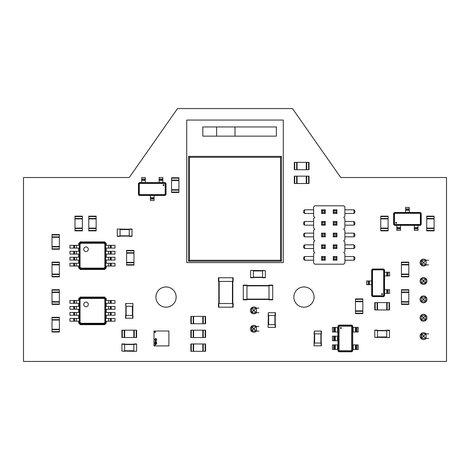 <?xml version="1.0" encoding="UTF-8"?>
<svg xmlns="http://www.w3.org/2000/svg" width="470" height="470" viewBox="0 0 470 470"><rect width="100%" height="100%" fill="white"/><g stroke="black" fill="none" stroke-linecap="round" stroke-linejoin="round"><path stroke-width="0.7" d="M117.294 229.025L132.011 229.301L132.011 236.381L129.25 236.381L129.25 229.025L132.011 229.301M117.294 236.381L120.056 236.381L117.294 236.381L117.294 229.301M120.056 236.381L120.056 229.025M117.294 236.105L132.011 236.105M129.25 236.381L132.011 236.381M129.25 229.025L132.011 229.025M401.439 276.425L401.439 262.125L408.8 262.125L408.8 276.842L401.439 276.842L401.439 276.425L408.8 276.425M401.439 264.886L408.8 264.886M401.439 276.842L408.8 276.842M401.439 274.08L408.8 274.08M309.025 169.711L309.025 162.356L309.025 169.711L294.314 169.711L294.314 162.356L294.725 162.356L294.725 169.711M309.025 162.356L306.681 162.356L306.681 169.711M294.725 162.356L306.681 162.356M306.264 162.356L306.264 169.711M294.314 162.356L294.314 169.711M297.069 162.356L297.069 169.711M88.789 230.447L88.789 216.147L96.144 216.147L96.144 230.864L88.789 230.864L88.789 230.447L96.144 230.447M88.789 218.908L96.144 218.908M88.789 228.103L96.144 228.103M191.272 343.97L205.572 343.97L205.572 351.325L190.861 351.325L190.861 343.97L191.272 343.97L191.272 351.325M202.817 343.97L202.817 351.325M193.622 343.97L193.622 351.325M426.731 230.447L426.731 216.147L434.086 216.147L434.086 230.864L426.731 230.864L426.731 230.447L434.086 230.447M426.731 218.908L434.086 218.908M426.731 228.103L434.086 228.103M52.005 248.842L52.005 234.542L59.361 234.542L59.361 249.253L52.005 249.253L52.005 248.842L59.361 248.842M52.005 237.297L59.361 237.297M52.005 246.497L59.361 246.497M314.36 345.808L321.439 345.808L321.439 343.047L314.083 343.047L314.083 345.808L314.36 331.097L321.439 331.097L321.439 333.853L314.083 333.853L314.36 331.097M321.163 345.808L321.163 331.097M155.129 331.814A0.376 0.376 0 0 0 154.753 332.19A0.376 0.376 0 0 0 155.129 332.566A0.376 0.376 0 0 0 155.505 332.19A0.376 0.376 0 0 0 155.129 331.814M168.883 345.902L153.984 345.902L153.984 331.003L168.883 331.003L168.883 345.902M155.958 342.119L156.586 341.79L155.958 342.119M155.952 342.436L156.569 342.612L156.263 342.142L155.952 342.436M155.958 343.071L156.586 342.736L155.958 342.736L155.958 343.071M155.958 343.188L156.504 343.599L156.586 343.188L155.958 343.188M156.51 343.27L156.099 343.546L156.51 343.27M155.958 344.293L156.586 343.97L155.958 343.729L155.958 344.293M154.971 342.125L155.593 341.79L154.971 341.79L154.971 342.125M155.429 342.395L155.088 342.201L154.971 342.56L155.429 342.395M155.024 342.789L155.405 342.941L155.024 342.789M155.417 343.429L155.047 343.218L155.417 343.006L154.771 343.018L155.417 343.429M154.971 343.852L155.593 343.517L154.971 343.517L154.971 343.852M154.971 343.97L155.511 344.381L155.593 343.97L154.971 343.97M155.523 344.052L155.106 344.328L155.523 344.052M154.971 345.074L155.593 344.751L154.971 344.51L154.971 345.074M155.212 344.686L155.517 344.792L155.212 344.686M155.588 341.279L156.751 339.998L156.181 338.659L155.676 338.453L154.677 339.411L155.494 340.474L155.276 338.993L155.682 338.729L156.128 339.176L156.487 340.004L155.928 340.656L155.588 341.003L154.971 340.45L155.588 341.279M154.941 339.411L155.288 339.411L154.941 339.411M59.361 290.125L59.361 304.425L52.005 304.425L52.005 289.714L59.361 289.714L59.361 290.125L52.005 290.125M59.361 301.67L52.005 301.67M59.361 289.714L52.005 289.714M59.361 292.475L52.005 292.475M380.753 230.447L380.753 216.147L388.108 216.147L388.108 230.864L380.753 230.864L380.753 230.447L388.108 230.447M380.753 218.908L388.108 218.908M380.753 228.103L388.108 228.103M186.725 262.589L283.275 262.589L283.275 120.056L186.725 120.056L186.725 262.589M216.611 136.147L235 136.147L235 126.953L216.611 126.953L216.611 136.147L202.817 136.147L202.817 126.953L216.611 126.953M235 126.953L276.378 126.953L276.378 136.147L235 136.147M281.436 261.208L281.436 156.375L188.564 156.375L188.564 261.208L281.436 261.208L280.519 260.286L280.519 157.297L189.481 157.297L189.481 260.286L280.519 260.286M188.564 261.208L189.481 260.286M188.564 156.375L189.481 157.297M281.436 156.375L280.519 157.297M362.822 299.325L362.822 313.625L355.461 313.625L355.461 298.908L362.822 298.908L362.822 299.325L355.461 299.325M362.822 310.864L355.461 310.864M362.822 301.67L355.461 301.67M59.361 317.714L59.361 332.014L52.005 332.014L52.005 317.303L59.361 317.303L59.361 317.714L52.005 317.714M59.361 329.253L52.005 329.253M59.361 320.058L52.005 320.058M191.272 316.38L205.572 316.38L205.572 323.736L190.861 323.736L190.861 316.38L191.272 316.38L191.272 323.736M202.817 316.38L202.817 323.736M193.622 316.38L193.622 323.736M338.864 325.117L351.83 325.117L352.706 325.992L352.706 327.414L353.164 327.414L353.164 332.014L352.706 332.014L352.706 344.886L353.164 344.886L353.164 349.486L352.706 349.486L352.706 350.914L351.83 351.783L338.864 351.783L337.989 350.914L337.989 349.486L337.531 349.486L337.531 344.886L337.989 344.886L337.989 340.75L337.531 340.75L337.531 336.15L337.989 336.15L337.531 327.414L337.989 327.414L337.989 325.992L338.864 325.117M352.477 350.796L351.719 351.554L338.982 351.554L338.224 350.796L338.224 326.104L338.982 325.346L351.719 325.346L352.477 326.104L352.477 350.796L351.636 350.379L351.296 350.714L339.399 350.714L339.064 350.379L339.064 326.527L339.399 326.186L351.296 326.186L351.636 326.527L351.636 350.379M338.224 326.104L339.064 326.527M338.224 350.796L339.064 350.379M338.982 325.346L339.399 326.186M351.719 325.346L351.296 326.186M352.477 326.104L351.636 326.527M333.665 349.486L333.665 344.886L332.472 344.886L332.472 349.486L337.531 349.486M333.665 344.886L337.531 344.886M333.665 340.75L333.665 336.15L332.472 336.15L332.472 340.75L337.531 340.75M333.665 336.15L337.531 336.15M333.665 332.014L333.665 327.414L332.472 327.414L332.472 332.014L337.531 332.014M333.665 327.414L337.531 327.414M357.03 327.414L357.03 332.014L358.222 332.014L358.222 327.414L353.164 327.414M357.03 332.014L353.164 332.014M357.03 344.886L357.03 349.486L358.222 349.486L358.222 344.886L353.164 344.886M357.03 349.486L353.164 349.486M335.269 332.014L335.269 327.414M338.982 351.554L339.399 350.714M351.719 351.554L351.296 350.714M355.426 327.414L355.426 332.014M335.269 349.486L335.269 344.886M334.57 349.486L334.57 344.886M335.269 340.75L335.269 336.15M334.57 340.75L334.57 336.15M334.57 332.014L334.57 327.414M356.125 327.414L356.125 332.014M355.426 344.886L355.426 349.486M356.125 344.886L356.125 349.486M191.272 330.175L205.572 330.175L205.572 337.531L190.861 337.531L190.861 330.175L191.272 330.175L191.272 337.531M202.817 330.175L202.817 337.531M193.622 330.175L193.622 337.531M268.382 327.414L275.461 327.414L275.461 324.658L268.106 324.658L268.106 327.414L268.382 312.703L275.461 312.703L275.461 315.464L268.106 315.464L268.382 312.703M275.185 327.414L275.185 312.703M275.185 324.658L275.185 315.464M250.633 270.679L250.633 277.758L253.389 277.758L253.389 270.403L250.633 270.403L265.344 270.679L265.344 277.758L262.589 277.758L262.589 270.403L265.344 270.679M250.633 277.482L265.344 277.482M232.791 281.436L233.161 281.436L233.161 277.758L232.791 277.758L232.791 307.186L218.45 307.186L218.45 303.508L232.791 303.508L232.791 281.436L218.814 281.436L218.814 307.186M218.45 277.758L218.45 281.436L218.45 277.758L232.791 277.758M218.45 281.436L218.814 281.436L218.814 303.508M232.791 307.186L233.161 307.186L233.161 303.508L232.791 303.508M218.45 303.508L218.45 307.186M126.606 264.704L126.606 250.404L133.962 250.404L133.962 265.115L126.606 265.115L126.606 264.704L133.962 264.704M126.606 253.16L133.962 253.16M126.606 262.36L133.962 262.36M383.673 296.611L372.546 296.611L371.67 295.736L371.67 269.897L372.546 269.022L383.673 269.022L384.542 269.897L384.542 295.736L383.673 296.611M371.899 270.015L372.657 269.251L383.555 269.251L384.313 270.015L384.313 295.624L383.555 296.382L372.657 296.382L371.899 295.624L371.899 270.015L372.516 270.321L372.969 269.868L383.25 269.868L383.702 270.321L383.702 295.313L383.25 295.765L372.969 295.765L372.516 295.313L372.516 270.321M384.313 295.624L383.702 295.313M384.313 270.015L383.702 270.321M383.555 296.382L383.25 295.765M372.657 296.382L372.969 295.765M371.899 295.624L372.516 295.313M388.126 272.242L388.126 275.919L389.601 275.919L389.601 272.242L384.542 272.242M388.126 275.919L384.542 275.919M388.126 289.714L388.126 293.392L389.601 293.392L389.601 289.714L384.542 289.714M388.126 293.392L384.542 293.392M368.086 284.656L368.086 280.978L366.612 280.978L366.612 284.656L371.67 284.656M368.086 280.978L371.67 280.978M386.81 289.714L386.81 293.392M383.555 269.251L383.25 269.868M372.657 269.251L372.969 269.868M369.408 284.656L369.408 280.978M386.81 272.242L386.81 275.919M387.221 272.242L387.221 275.919M387.221 289.714L387.221 293.392M368.991 284.656L368.991 280.978M136.606 351.049L136.606 343.97L133.85 343.97L133.85 351.325L136.606 351.325L121.894 351.049L121.894 343.97L124.65 343.97L124.65 351.325L121.894 351.049M136.606 344.246L121.894 344.246M243.278 285.484L243.278 299.831L246.956 299.831L246.956 285.114L243.278 285.114L243.278 285.484L272.7 285.484L272.7 299.831L269.022 299.831L269.022 285.114L272.7 285.114L272.7 285.484M243.278 299.461L272.7 299.461M166.033 183.459L166.033 194.586L165.158 195.461L139.32 195.461L138.444 194.586L138.444 183.459L139.32 182.583L165.158 182.583L166.033 183.459M139.431 195.226L138.673 194.468L138.673 183.576L139.431 182.812L165.046 182.812L165.804 183.576L165.804 194.468L165.046 195.226L139.431 195.226L139.743 194.615L139.29 194.163L139.29 183.882L139.743 183.429L164.735 183.429L165.187 183.882L165.187 194.163L164.735 194.615L139.743 194.615M165.046 182.812L164.735 183.429M139.431 182.812L139.743 183.429M165.804 183.576L165.187 183.882M165.804 194.468L165.187 194.163M165.046 195.226L164.735 194.615M141.664 179L145.342 179L145.342 177.525L141.664 177.525L141.664 182.583M145.342 179L145.342 182.583M159.136 179L162.814 179L162.814 177.525L159.136 177.525L159.136 182.583M162.814 179L162.814 182.583M154.078 199.039L150.4 199.039L150.4 200.514L154.078 200.514L154.078 195.461M150.4 199.039L150.4 195.461M159.136 180.321L162.814 180.321M138.673 183.576L139.29 183.882M138.673 194.468L139.29 194.163M154.078 197.723L150.4 197.723M141.664 180.321L145.342 180.321M141.664 179.904L145.342 179.904M159.136 179.904L162.814 179.904M154.078 198.134L150.4 198.134M393.625 224.472L393.625 213.345L394.5 212.469L420.339 212.469L421.214 213.345L421.214 224.472L420.339 225.347L394.5 225.347L393.625 224.472M420.221 212.699L420.985 213.456L420.985 224.355L420.221 225.112L394.612 225.112L393.854 224.355L393.854 213.456L394.612 212.699L420.221 212.699L419.916 213.315L420.368 213.768L420.368 224.049L419.916 224.501L394.923 224.501L394.471 224.049L394.471 213.768L394.923 213.315L419.916 213.315M394.612 225.112L394.923 224.501M420.221 225.112L419.916 224.501M393.854 224.355L394.471 224.049M393.854 213.456L394.471 213.768M394.612 212.699L394.923 213.315M417.995 228.925L414.317 228.925L414.317 230.4L417.995 230.4L417.995 225.347M414.317 228.925L414.317 225.347M400.522 228.925L396.845 228.925L396.845 230.4L400.522 230.4L400.522 225.347M396.845 228.925L396.845 225.347M405.581 208.886L409.258 208.886L409.258 207.411L405.581 207.411L405.581 212.469M409.258 208.886L409.258 212.469M400.522 227.609L396.845 227.609M420.985 224.355L420.368 224.049M420.985 213.456L420.368 213.768M405.581 210.208L409.258 210.208M417.995 227.609L414.317 227.609M417.995 228.02L414.317 228.02M400.522 228.02L396.845 228.02M405.581 209.79L409.258 209.79M80.282 241.897L104.651 241.897L106.261 243.507L106.261 245.346L108.558 245.346L108.558 248.101L106.261 248.101L106.261 251.321L108.558 251.321L108.558 254.082L106.261 254.082L106.261 257.301L108.558 257.301L108.558 260.057L106.261 260.057L106.261 263.276L108.558 263.276L108.558 266.038L106.261 266.038L106.261 267.877L104.651 269.486L80.282 269.486L78.672 267.877L78.672 266.038L76.375 266.038L76.375 263.276L78.672 263.276L78.672 260.057L76.375 260.057L76.375 257.301L78.672 257.301L78.672 254.082L76.375 254.082L76.375 251.321L78.672 251.321L78.672 248.101L76.375 248.101L76.375 245.346L78.672 245.346L78.672 243.507L80.282 241.897M105.574 267.53L104.305 268.793L80.629 268.793L79.365 267.53L79.365 243.854L80.629 242.585L104.305 242.585L105.574 243.854L105.574 267.53L104.886 267.189L103.964 268.112L80.969 268.112L80.047 267.189L80.047 244.194L80.969 243.272L103.964 243.272L104.886 244.194L104.886 267.189M79.365 243.854L80.047 244.194M79.365 267.53L80.047 267.189M80.629 242.585L80.969 243.272M104.305 242.585L103.964 243.272M105.574 243.854L104.886 244.194M73.749 266.038L73.749 263.276L69.936 263.276L69.936 266.038L76.375 266.038M73.749 263.276L76.375 263.276M73.749 260.057L73.749 257.301L69.936 257.301L69.936 260.057L76.375 260.057M73.749 257.301L76.375 257.301M73.749 254.082L73.749 251.321L69.936 251.321L69.936 254.082L76.375 254.082M73.749 251.321L76.375 251.321M73.749 248.101L73.749 245.346L69.936 245.346L69.936 248.101L76.375 248.101M73.749 245.346L76.375 245.346M111.184 245.346L111.184 248.101L114.997 248.101L114.997 245.346L108.558 245.346M111.184 248.101L108.558 248.101M111.184 251.321L111.184 254.082L114.997 254.082L114.997 251.321L108.558 251.321M111.184 254.082L108.558 254.082M111.184 257.301L111.184 260.057L114.997 260.057L114.997 257.301L108.558 257.301M111.184 260.057L108.558 260.057M111.184 263.276L111.184 266.038L114.997 266.038L114.997 263.276L108.558 263.276M111.184 266.038L108.558 266.038M74.566 248.101L74.566 245.346M80.629 268.793L80.969 268.112M104.305 268.793L103.964 268.112M110.374 245.346L110.374 248.101M74.566 266.038L74.566 263.276M74.207 266.038L74.207 263.276M74.566 260.057L74.566 257.301M74.207 260.057L74.207 257.301M74.566 254.082L74.566 251.321M74.207 254.082L74.207 251.321M74.207 248.101L74.207 245.346M110.732 245.346L110.732 248.101M110.374 251.321L110.374 254.082M110.732 251.321L110.732 254.082M110.374 257.301L110.374 260.057M110.732 257.301L110.732 260.057M110.374 263.276L110.374 266.038M110.732 263.276L110.732 266.038M401.439 304.014L401.439 289.714L408.8 289.714L408.8 304.425L401.439 304.425L401.439 304.014L408.8 304.014M401.439 292.475L408.8 292.475M401.439 301.67L408.8 301.67M389.489 337.254L389.489 330.175L386.728 330.175L386.728 337.531L389.489 337.531L374.772 337.254L374.772 330.175L377.533 330.175L377.533 337.531L374.772 337.254M389.489 330.451L374.772 330.451M314.788 205.801L313.625 206.97L313.625 216.312L314.788 217.481L313.625 218.65L313.625 227.991L314.788 229.16L313.625 230.329L313.625 239.671L314.788 240.84L313.625 242.009L313.625 251.35L314.788 252.519L313.625 253.688L313.625 263.03L314.788 264.199L343.723 264.199L344.886 263.03L344.886 253.688L343.723 252.519L344.886 251.35L344.886 242.009L343.723 240.84L344.886 239.671L344.886 230.329L343.723 229.16L344.886 227.991L344.886 218.65L343.723 217.481L344.886 216.312L344.886 206.97L343.723 205.801L314.788 205.801M313.625 209.802L304.566 209.802L304.566 213.48L303.644 212.563L303.644 210.725L304.566 209.802M313.625 213.48L304.566 213.48M344.886 209.802L353.945 209.802L353.945 213.48L354.868 212.563L354.868 210.725L353.945 209.802M344.886 213.48L353.945 213.48M344.886 221.482L353.945 221.482L353.945 225.159L354.868 224.243L354.868 222.404L353.945 221.482M344.886 225.159L353.945 225.159M344.886 233.161L353.945 233.161L353.945 236.839L354.868 235.922L354.868 234.078L353.945 233.161M344.886 236.839L353.945 236.839M344.886 244.841L353.945 244.841L353.945 248.518L354.868 247.596L354.868 245.757L353.945 244.841M344.886 248.518L353.945 248.518M344.886 256.52L353.945 256.52L353.945 260.198L354.868 259.276L354.868 257.437L353.945 256.52M344.886 260.198L353.945 260.198M313.625 260.198L304.566 260.198L303.644 259.276L303.644 257.437L304.566 256.52L304.566 260.198M313.625 256.52L304.566 256.52M313.625 248.518L304.566 248.518L303.644 247.596L303.644 245.757L304.566 244.841L304.566 248.518M313.625 244.841L304.566 244.841M313.625 236.839L304.566 236.839L303.644 235.922L303.644 234.078L304.566 233.161L304.566 236.839M313.625 233.161L304.566 233.161M313.625 225.159L304.566 225.159L303.644 224.243L303.644 222.404L304.566 221.482L304.566 225.159M313.625 221.482L304.566 221.482M325.258 248.518L321.58 248.518L322.496 247.596L324.335 247.596L325.258 248.518L325.258 244.841L321.58 244.841L321.58 248.518M333.254 248.518L333.254 244.841L336.931 244.841L336.931 248.518L336.015 247.596L334.176 247.596L333.254 248.518L336.931 248.518M336.931 260.198L336.931 256.52L333.254 256.52L333.254 260.198L336.931 260.198L336.015 259.276L334.176 259.276L333.254 260.198M321.58 256.52L321.58 260.198L322.496 259.276L322.496 257.437L321.58 256.52L325.258 256.52L325.258 260.198L321.58 260.198M325.258 225.159L321.58 225.159L322.496 224.243L324.335 224.243L325.258 225.159L325.258 221.482L321.58 221.482L321.58 225.159M336.931 225.159L336.931 221.482L333.254 221.482L333.254 225.159L336.931 225.159L336.015 224.243L334.176 224.243L333.254 225.159M333.254 236.839L333.254 233.161L336.931 233.161L336.931 236.839L336.015 235.922L334.176 235.922L333.254 236.839L336.931 236.839M321.58 236.839L325.258 236.839L325.258 233.161L321.58 233.161L321.58 236.839L322.496 235.922L322.496 234.078L321.58 233.161M336.931 213.48L336.931 209.802L333.254 209.802L333.254 213.48L336.931 213.48L336.015 212.563L334.176 212.563L333.254 213.48M321.58 209.802L321.58 213.48L322.496 212.563L322.496 210.725L321.58 209.802L325.258 209.802L325.258 213.48L321.58 213.48M325.258 244.841L324.335 245.757L324.335 247.596M321.58 244.841L322.496 245.757L322.496 247.596M324.335 245.757L322.496 245.757M333.254 244.841L334.176 245.757L336.015 245.757L336.015 247.596M336.931 244.841L336.015 245.757M334.176 245.757L334.176 247.596M333.254 256.52L334.176 257.437L334.176 259.276M336.931 256.52L336.015 257.437L336.015 259.276M334.176 257.437L336.015 257.437M325.258 260.198L324.335 259.276L322.496 259.276M325.258 256.52L324.335 257.437L324.335 259.276M324.335 257.437L322.496 257.437M325.258 221.482L324.335 222.404L324.335 224.243M321.58 221.482L322.496 222.404L322.496 224.243M324.335 222.404L322.496 222.404M333.254 221.482L334.176 222.404L334.176 224.243M336.931 221.482L336.015 222.404L336.015 224.243M334.176 222.404L336.015 222.404M333.254 233.161L334.176 234.078L336.015 234.078L336.015 235.922M336.931 233.161L336.015 234.078M334.176 234.078L334.176 235.922M325.258 233.161L324.335 234.078L322.496 234.078M325.258 236.839L324.335 235.922L322.496 235.922M324.335 234.078L324.335 235.922M333.254 209.802L334.176 210.725L334.176 212.563M336.931 209.802L336.015 210.725L336.015 212.563M334.176 210.725L336.015 210.725M325.258 213.48L324.335 212.563L322.496 212.563M325.258 209.802L324.335 210.725L324.335 212.563M324.335 210.725L322.496 210.725M132.928 303.508L132.652 318.219L125.572 318.219L125.572 315.464L132.652 315.464L132.652 306.264L125.848 306.264L125.848 318.219M125.848 303.508L125.848 306.264L125.572 303.508L132.652 303.508M125.848 306.264L125.848 315.464M132.928 315.464L132.928 318.219L132.652 315.464M125.572 315.464L125.572 318.219M59.361 262.125L52.005 262.125L59.361 262.125L59.361 276.842L52.005 276.842L52.005 276.425L59.361 276.425M52.005 262.125L52.005 264.475L59.361 264.475M52.005 276.425L52.005 264.475M52.005 264.886L59.361 264.886M52.005 274.08L59.361 274.08M178.905 178.171L178.905 192.471L171.55 192.471L171.55 177.76L178.905 177.76L178.905 178.171L171.55 178.171M178.905 189.71L171.55 189.71M178.905 177.76L171.55 177.76M178.905 180.515L171.55 180.515M389.072 309.947L374.772 309.947L374.772 302.586L389.489 302.586L389.489 309.947L389.072 309.947L389.072 302.586M377.533 309.947L377.533 302.586M386.728 309.947L386.728 302.586M74.994 230.447L74.994 216.147L82.35 216.147L82.35 230.864L74.994 230.864L74.994 230.447L82.35 230.447M74.994 218.908L82.35 218.908M74.994 228.103L82.35 228.103M122.306 330.175L136.606 330.175L136.606 337.531L121.894 337.531L121.894 330.175L122.306 330.175L122.306 337.531M133.85 330.175L133.85 337.531M124.65 330.175L124.65 337.531M80.282 297.069L104.651 297.069L106.261 298.679L106.261 300.518L108.558 300.518L108.558 303.279L106.261 303.279L106.261 306.499L108.558 306.499L108.558 309.254L106.261 309.254L106.261 312.474L108.558 312.474L108.558 315.235L106.261 315.235L106.261 318.448L108.558 318.448L108.558 321.21L106.261 321.21L106.261 323.049L104.651 324.658L80.282 324.658L78.672 323.049L78.672 321.21L76.375 321.21L76.375 318.448L78.672 318.448L78.672 315.235L76.375 315.235L76.375 312.474L78.672 312.474L78.672 309.254L76.375 309.254L76.375 306.499L78.672 306.499L78.672 303.279L76.375 303.279L76.375 300.518L78.672 300.518L78.672 298.679L80.282 297.069M105.574 322.702L104.305 323.965L80.629 323.965L79.365 322.702L79.365 299.026L80.629 297.763L104.305 297.763L105.574 299.026L105.574 322.702L104.886 322.361L103.964 323.284L80.969 323.284L80.047 322.361L80.047 299.367L80.969 298.444L103.964 298.444L104.886 299.367L104.886 322.361M79.365 299.026L80.047 299.367M79.365 322.702L80.047 322.361M80.629 297.763L80.969 298.444M104.305 297.763L103.964 298.444M105.574 299.026L104.886 299.367M73.749 321.21L73.749 318.448L69.936 318.448L69.936 321.21L76.375 321.21M73.749 318.448L76.375 318.448M73.749 315.235L73.749 312.474L69.936 312.474L69.936 315.235L76.375 315.235M73.749 312.474L76.375 312.474M73.749 309.254L73.749 306.499L69.936 306.499L69.936 309.254L76.375 309.254M73.749 306.499L76.375 306.499M73.749 303.279L73.749 300.518L69.936 300.518L69.936 303.279L76.375 303.279M73.749 300.518L76.375 300.518M111.184 300.518L111.184 303.279L114.997 303.279L114.997 300.518L108.558 300.518M111.184 303.279L108.558 303.279M111.184 306.499L111.184 309.254L114.997 309.254L114.997 306.499L108.558 306.499M111.184 309.254L108.558 309.254M111.184 312.474L111.184 315.235L114.997 315.235L114.997 312.474L108.558 312.474M111.184 315.235L108.558 315.235M111.184 318.448L111.184 321.21L114.997 321.21L114.997 318.448L108.558 318.448M111.184 321.21L108.558 321.21M74.566 303.279L74.566 300.518M80.629 323.965L80.969 323.284M104.305 323.965L103.964 323.284M110.374 300.518L110.374 303.279M74.566 321.21L74.566 318.448M74.207 321.21L74.207 318.448M74.566 315.235L74.566 312.474M74.207 315.235L74.207 312.474M74.566 309.254L74.566 306.499M74.207 309.254L74.207 306.499M74.207 303.279L74.207 300.518M110.732 300.518L110.732 303.279M110.374 306.499L110.374 309.254M110.732 306.499L110.732 309.254M110.374 312.474L110.374 315.235M110.732 312.474L110.732 315.235M110.374 318.448L110.374 321.21M110.732 318.448L110.732 321.21M309.025 183.506L309.025 176.15L309.025 183.506L294.314 183.506L294.314 176.15L294.725 176.15L294.725 183.506M309.025 176.15L306.681 176.15L306.681 183.506M294.725 176.15L306.681 176.15M306.264 176.15L306.264 183.506M294.314 176.15L294.314 183.506M297.069 176.15L297.069 183.506M428.57 260.286L421.214 260.286L421.214 264.886L428.57 264.886M428.57 338.453L421.214 338.453L421.214 333.853L428.57 333.853M425.808 320.058L421.214 320.058L421.214 315.464L425.808 315.464L425.808 320.058L423.969 318.219L423.053 318.219L421.214 320.058M425.808 297.069L421.214 297.069L421.214 301.67L425.808 301.67L425.808 297.069L423.969 298.908L423.053 298.908L421.214 297.069M425.808 278.681L425.808 283.275L421.214 283.275L421.214 278.681L425.808 278.681L423.969 280.519L423.969 281.436L425.808 283.275M421.502 260.286L423.053 262.125L423.969 262.125L426.102 260.286M426.096 260.31L426.102 264.886M421.496 260.31L421.496 264.863L423.053 263.047L423.969 263.047L426.096 264.863A3.449 3.449 0 0 1 420.362 261.179A3.449 3.449 0 0 1 426.079 260.286M426.096 338.429L426.096 333.876L423.969 335.692L423.969 336.614L426.102 338.453M423.969 336.614L423.053 336.614L421.502 338.453M423.969 335.692L423.053 335.692L421.502 333.853M421.496 333.876L421.496 338.429M425.808 315.464L423.969 317.303L423.053 317.303L421.214 315.464M423.053 317.303L423.053 318.219M423.969 317.303L423.969 318.219M423.969 298.908L423.969 299.831L425.808 301.67M423.969 299.831L423.053 299.831L421.214 301.67M423.053 298.908L423.053 299.831M423.969 281.436L423.053 281.436L421.214 283.275M423.969 280.519L423.053 280.519L421.214 278.681M423.053 280.519L423.053 281.436M423.969 262.125L423.969 263.047M423.053 262.125L423.053 263.047M423.053 335.692L423.053 336.614M258.911 312.703L251.55 312.703L251.55 308.103L251.844 312.703M258.911 308.103L251.844 308.103L253.389 309.947L253.389 310.864L251.838 312.679M258.911 331.097L251.55 331.097L251.55 326.497L258.911 326.497M256.438 312.679L256.438 308.103L254.311 309.947L254.311 310.864L256.438 312.703M254.311 310.864L253.389 310.864M254.311 309.947L253.389 309.947M254.311 329.253L256.438 331.097L256.438 326.521L254.311 328.336L254.311 329.253L253.389 329.253L251.844 331.097L251.844 326.497M254.311 328.336L253.389 328.336L251.838 326.521M253.389 328.336L253.389 329.253M340.75 177.525L446.5 177.525L446.5 361.442L23.5 361.442L23.5 177.525L129.25 177.525L177.525 108.558L292.475 108.558L340.75 177.525M256.42 331.097A3.449 3.449 0 0 1 250.704 327.39A3.449 3.449 0 0 1 256.42 326.497M256.42 312.703A3.449 3.449 0 0 1 250.704 308.996A3.449 3.449 0 0 1 256.42 308.103M426.079 338.453A3.449 3.449 0 0 1 420.362 334.746A3.449 3.449 0 0 1 426.079 333.853M423.511 321.21A3.449 3.449 0 0 1 420.527 316.034A3.449 3.449 0 0 1 426.496 316.034A3.449 3.449 0 0 1 423.511 321.21M166.033 307.186A10.117 10.117 0 0 1 157.274 292.011A10.117 10.117 0 0 1 174.793 292.011A10.117 10.117 0 0 1 166.033 307.186M303.967 307.186A10.117 10.117 0 0 1 295.207 292.011A10.117 10.117 0 0 1 312.726 292.011A10.117 10.117 0 0 1 303.967 307.186M423.511 302.815A3.449 3.449 0 0 1 420.527 297.645A3.449 3.449 0 0 1 426.496 297.645A3.449 3.449 0 0 1 423.511 302.815M423.511 284.426A3.449 3.449 0 0 1 420.527 279.256A3.449 3.449 0 0 1 426.496 279.256A3.449 3.449 0 0 1 423.511 284.426M120.056 229.577L129.25 229.577M120.056 235.828L129.25 235.828M401.439 262.542L408.8 262.542M401.439 264.475L408.8 264.475M401.439 274.498L408.8 274.498M308.614 162.356L308.614 169.711M296.658 162.356L296.658 169.711M88.789 216.564L96.144 216.564M88.789 218.491L96.144 218.491M88.789 228.52L96.144 228.52M205.161 343.97L205.161 351.325M203.228 343.97L203.228 351.325M193.205 343.97L193.205 351.325M426.731 216.564L434.086 216.564M426.731 218.491L434.086 218.491M426.731 228.52L434.086 228.52M52.005 234.953L59.361 234.953M52.005 236.886L59.361 236.886M52.005 246.909L59.361 246.909M314.636 343.047L314.636 333.853M320.887 343.047L320.887 333.853M59.361 304.014L52.005 304.014M59.361 302.081L52.005 302.081M59.361 292.058L52.005 292.058M380.753 216.564L388.108 216.564M380.753 218.491L388.108 218.491M380.753 228.52L388.108 228.52M362.822 313.208L355.461 313.208M362.822 311.275L355.461 311.275M362.822 301.252L355.461 301.252M59.361 331.603L52.005 331.603M59.361 329.67L52.005 329.67M59.361 319.647L52.005 319.647M205.161 316.38L205.161 323.736M203.228 316.38L203.228 323.736M193.205 316.38L193.205 323.736M340.903 328.489A0.458 0.458 0 0 1 340.503 327.796A0.458 0.458 0 0 1 341.296 327.796A0.458 0.458 0 0 1 340.903 328.489M205.161 330.175L205.161 337.531M203.228 330.175L203.228 337.531M193.205 330.175L193.205 337.531M268.658 324.658L268.658 315.464M274.909 324.658L274.909 315.464M253.389 270.955L262.589 270.955M253.389 277.206L262.589 277.206M218.814 277.758L218.814 281.436M232.427 281.436L232.427 303.508M219.184 281.436L219.184 303.508M126.606 250.816L133.962 250.816M126.606 252.748L133.962 252.748M126.606 262.771L133.962 262.771M382.045 293.65A0.458 0.458 0 0 1 382.445 294.343A0.458 0.458 0 0 1 381.646 294.343A0.458 0.458 0 0 1 382.045 293.65M133.85 350.773L124.65 350.773M133.85 344.522L124.65 344.522M246.956 285.854L269.022 285.854M246.956 299.096L269.022 299.096M163.072 185.086A0.458 0.458 0 0 1 163.766 184.687A0.458 0.458 0 0 1 163.766 185.48A0.458 0.458 0 0 1 163.072 185.086M396.586 222.845A0.458 0.458 0 0 1 395.893 223.244A0.458 0.458 0 0 1 395.893 222.445A0.458 0.458 0 0 1 396.586 222.845M86.028 251.544A2.297 2.297 0 0 1 84.036 248.095A2.297 2.297 0 0 1 88.013 248.095A2.297 2.297 0 0 1 86.028 251.544M401.439 290.125L408.8 290.125M401.439 292.058L408.8 292.058M401.439 302.081L408.8 302.081M386.728 336.978L377.533 336.978M386.728 330.727L377.533 330.727M132.375 306.264L132.375 315.464M126.125 306.264L126.125 315.464M52.005 262.542L59.361 262.542M52.005 274.498L59.361 274.498M178.905 192.054L171.55 192.054M178.905 190.127L171.55 190.127M178.905 180.104L171.55 180.104M375.189 309.947L375.189 302.586M377.116 309.947L377.116 302.586M387.145 309.947L387.145 302.586M74.994 216.564L82.35 216.564M74.994 218.491L82.35 218.491M74.994 228.52L82.35 228.52M136.194 330.175L136.194 337.531M134.261 330.175L134.261 337.531M124.239 330.175L124.239 337.531M86.028 306.722A2.297 2.297 0 0 1 84.036 303.273A2.297 2.297 0 0 1 88.013 303.273A2.297 2.297 0 0 1 86.028 306.722M308.614 176.15L308.614 183.506M296.658 176.15L296.658 183.506"/></g></svg>
